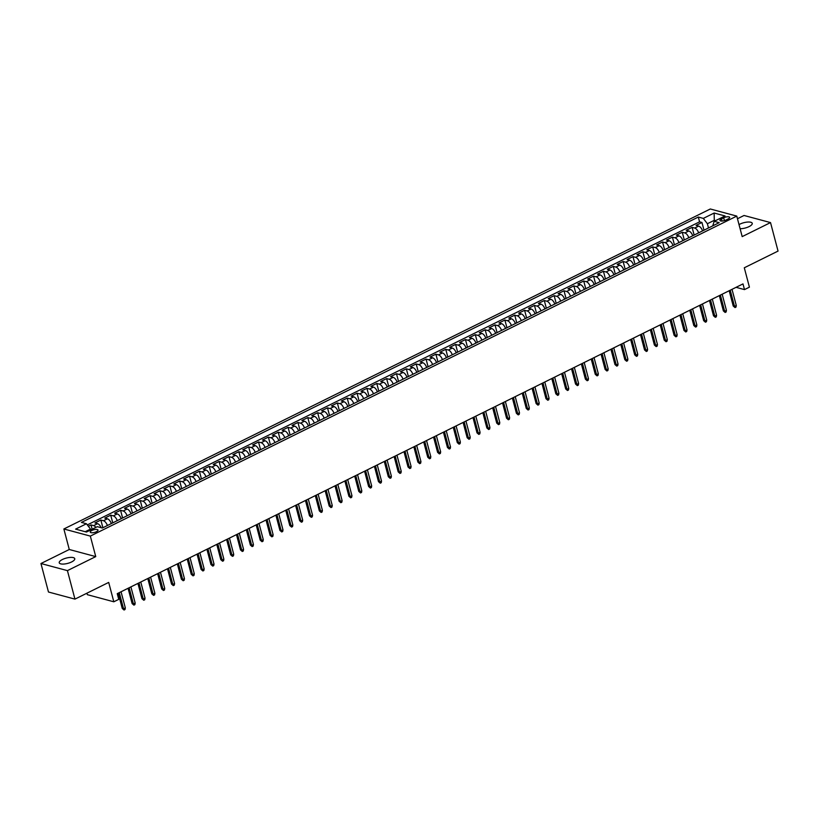<?xml version="1.0" encoding="UTF-8"?>
<svg xmlns="http://www.w3.org/2000/svg" width="819" height="819" viewBox="0 0 819 819"><rect width="100%" height="100%" fill="white"/><g stroke="black" fill="none" stroke-linecap="round" stroke-linejoin="round"><path stroke-width="1.23" d="M71.581 561.967A8.026 2.744 -14.8 0 0 74.764 558.681A8.026 2.744 -14.8 0 0 70.219 557.411A8.026 2.744 -14.8 0 0 62.418 559.5A8.026 2.744 -14.8 0 0 59.234 562.786A8.026 2.744 -14.8 0 0 63.78 564.056A8.026 2.744 -14.8 0 0 71.581 561.967M740.11 228.726A8.026 2.744 -14.8 0 0 749.057 226.607A8.026 2.744 -14.8 0 0 752.241 223.321A8.026 2.744 -14.8 0 0 747.696 222.051A8.026 2.744 -14.8 0 0 739.895 224.14A8.026 2.744 -14.8 0 0 739.025 224.611M96.427 531.705A4.013 1.372 -14.8 0 0 98.024 530.067A4.013 1.372 -14.8 0 0 95.751 529.432A4.013 1.372 -14.8 0 0 91.851 530.477A4.013 1.372 -14.8 0 0 90.264 532.125A4.013 1.372 -14.8 0 0 92.527 532.759A4.013 1.372 -14.8 0 0 96.427 531.705M86.947 593.181L87.346 594.676L113.821 601.791L118.745 599.354L117.24 593.652L742.987 283.906L744.491 289.598L749.416 287.162L744.297 267.782L778.05 251.085L770.525 222.584L744.051 215.479L737.469 218.734M40.95 563.523L48.475 592.014L74.949 599.119L67.424 570.628L95.751 556.603L90.336 536.097L63.862 528.982L69.277 549.498L40.95 563.523L67.424 570.628M90.336 536.097L736.772 216.093L710.298 208.988L63.862 528.982M702.569 230.897A5.016 2.416 -116.3 0 0 698.668 226.116L696.058 225.409L701.965 222.481L704.002 230.19M698.627 232.852A5.016 2.416 -116.3 0 0 694.727 228.061L692.116 227.365L694.143 235.063M692.116 227.365L686.199 230.293L688.81 230.989A5.016 2.416 -116.3 0 1 692.72 235.78M682.862 240.653A5.016 2.416 -116.3 0 0 678.961 235.872L676.351 235.166L682.258 232.238L684.295 239.947M673.013 245.526A5.016 2.416 -116.3 0 0 669.103 240.745L666.492 240.049L672.409 237.121L674.436 244.82M663.155 250.409A5.016 2.416 -116.3 0 0 659.254 245.628L656.633 244.922L662.551 241.994L664.588 249.703M653.296 255.282A5.016 2.416 -116.3 0 0 649.395 250.501L646.785 249.805L652.692 246.877L654.729 254.576M643.447 260.166A5.016 2.416 -116.3 0 0 639.537 255.385L636.926 254.678L642.843 251.75L644.881 259.459M633.589 265.039A5.016 2.416 -116.3 0 0 629.688 260.258L627.078 259.562L632.985 256.634L635.022 264.332M623.74 269.922A5.016 2.416 -116.3 0 0 619.829 265.141L617.219 264.435L623.136 261.507L625.173 269.216M613.881 274.795A5.016 2.416 -116.3 0 0 609.981 270.014L607.37 269.318L613.277 266.39L615.315 274.089M604.033 279.678A5.016 2.416 -116.3 0 0 600.122 274.897L597.512 274.191L603.429 271.263L605.456 278.972M594.174 284.551A5.016 2.416 -116.3 0 0 590.274 279.77L587.663 279.064L593.57 276.146L595.608 283.845M584.316 289.435A5.016 2.416 -116.3 0 0 580.415 284.643L577.804 283.947L583.722 281.019L585.749 288.728M574.467 294.308A5.016 2.416 -116.3 0 0 570.567 289.527L567.946 288.82L573.863 285.903L575.9 293.601M564.608 299.191A5.016 2.416 -116.3 0 0 560.708 294.4L558.097 293.704L564.004 290.776L566.042 298.485M554.76 304.064A5.016 2.416 -116.3 0 0 550.849 299.283L548.239 298.577L554.156 295.659L556.193 303.358M544.901 308.947A5.016 2.416 -116.3 0 0 541.001 304.156L538.39 303.46L544.297 300.532L546.334 308.231M535.053 313.82A5.016 2.416 -116.3 0 0 531.142 309.039L528.531 308.333L534.449 305.405L536.486 313.114M525.194 318.704A5.016 2.416 -116.3 0 0 521.293 313.912L518.683 313.216L524.59 310.288L526.627 317.987M515.346 323.577A5.016 2.416 -116.3 0 0 511.435 318.796L508.824 318.089L514.741 315.161L516.769 322.87M505.487 328.46A5.016 2.416 -116.3 0 0 501.586 323.669L498.976 322.973L504.883 320.045L506.92 327.743M495.628 333.333A5.016 2.416 -116.3 0 0 491.728 328.552L489.117 327.846L495.024 324.918L497.061 332.627M485.78 338.216A5.016 2.416 -116.3 0 0 481.879 333.425L479.258 332.729L485.176 329.801L487.213 337.5M475.921 343.089A5.016 2.416 -116.3 0 0 472.02 338.308L469.41 337.602L475.317 334.674L477.354 342.383M466.072 347.973A5.016 2.416 -116.3 0 0 462.162 343.181L459.551 342.485L465.468 339.557L467.506 347.256M456.214 352.846A5.016 2.416 -116.3 0 0 452.313 348.065L449.703 347.358L455.61 344.43L457.647 352.139M446.365 357.729A5.016 2.416 -116.3 0 0 442.455 352.938L439.844 352.242L445.761 349.314L447.798 357.012M436.507 362.602A5.016 2.416 -116.3 0 0 432.606 357.821L429.995 357.115L435.903 354.187L437.94 361.896M426.658 367.475A5.016 2.416 -116.3 0 0 422.747 362.694L420.137 361.998L426.054 359.07L428.081 366.769M416.799 372.358A5.016 2.416 -116.3 0 0 412.899 367.577L410.278 366.871L416.195 363.943L418.233 371.652M406.941 377.231A5.016 2.416 -116.3 0 0 403.04 372.45L400.43 371.754L406.337 368.826L408.374 376.525M397.092 382.115A5.016 2.416 -116.3 0 0 393.181 377.334L390.571 376.627L396.488 373.699L398.525 381.408M387.233 386.988A5.016 2.416 -116.3 0 0 383.333 382.207L380.722 381.511L386.629 378.583L388.667 386.281M377.385 391.871A5.016 2.416 -116.3 0 0 373.474 387.09L370.864 386.384L376.781 383.456L378.818 391.165M367.526 396.744A5.016 2.416 -116.3 0 0 363.626 391.963L361.015 391.257L366.922 388.339L368.959 396.038M357.678 401.627A5.016 2.416 -116.3 0 0 353.767 396.836L351.156 396.14L357.074 393.212L359.101 400.921M347.819 406.5A5.016 2.416 -116.3 0 0 343.919 401.719L341.308 401.013L347.215 398.095L349.252 405.794M337.971 411.384A5.016 2.416 -116.3 0 0 334.06 406.593L331.449 405.896L337.367 402.968L339.394 410.677M328.112 416.257A5.016 2.416 -116.3 0 0 324.211 411.476L321.591 410.769L327.508 407.852L329.545 415.55M318.253 421.14A5.016 2.416 -116.3 0 0 314.353 416.349L311.742 415.653L317.649 412.725L319.686 420.434M308.405 426.013A5.016 2.416 -116.3 0 0 304.494 421.232L301.883 420.526L307.801 417.598L309.838 425.307M298.546 430.896A5.016 2.416 -116.3 0 0 294.645 426.105L292.035 425.409L297.942 422.481L299.979 430.18M288.697 435.769A5.016 2.416 -116.3 0 0 284.787 430.989L282.176 430.282L288.093 427.354L290.131 435.063M278.839 440.653A5.016 2.416 -116.3 0 0 274.938 435.862L272.328 435.165L278.235 432.237L280.272 439.936M268.99 445.526A5.016 2.416 -116.3 0 0 265.08 440.745L262.469 440.038L268.386 437.111L270.413 444.819M259.132 450.409A5.016 2.416 -116.3 0 0 255.231 445.618L252.621 444.922L258.528 441.994L260.565 449.692M249.273 455.282A5.016 2.416 -116.3 0 0 245.372 450.501L242.762 449.795L248.679 446.867L250.706 454.576M239.424 460.165A5.016 2.416 -116.3 0 0 235.524 455.374L232.903 454.678L238.82 451.75L240.858 459.449M229.566 465.038A5.016 2.416 -116.3 0 0 225.665 460.258L223.055 459.551L228.962 456.623L230.999 464.332M219.717 469.922A5.016 2.416 -116.3 0 0 215.806 465.131L213.196 464.434L219.113 461.506L221.15 469.205M209.859 474.795A5.016 2.416 -116.3 0 0 205.958 470.014L203.347 469.307L209.255 466.38L211.292 474.088M200.01 479.668A5.016 2.416 -116.3 0 0 196.099 474.887L193.489 474.191L199.406 471.263L201.443 478.961M190.151 484.551A5.016 2.416 -116.3 0 0 186.251 479.77L183.64 479.064L189.547 476.136L191.585 483.845M180.303 489.424A5.016 2.416 -116.3 0 0 176.392 484.643L173.782 483.947L179.699 481.019L181.726 488.718M170.444 494.307A5.016 2.416 -116.3 0 0 166.544 489.527L163.933 488.82L169.84 485.892L171.877 493.601M160.585 499.18A5.016 2.416 -116.3 0 0 156.685 494.4L154.074 493.703L159.981 490.776L162.019 498.474M150.737 504.064A5.016 2.416 -116.3 0 0 146.836 499.283L144.216 498.576L150.133 495.649L152.17 503.357M140.878 508.937A5.016 2.416 -116.3 0 0 136.978 504.156L134.367 503.46L140.274 500.532L142.311 508.23M131.03 513.82A5.016 2.416 -116.3 0 0 127.119 509.039L124.508 508.333L130.426 505.405L132.463 513.114M121.171 518.693A5.016 2.416 -116.3 0 0 117.271 513.912L114.66 513.206L120.567 510.288L122.604 517.987M111.323 523.576A5.016 2.416 -116.3 0 0 107.412 518.785L104.801 518.089L110.719 515.161L112.756 522.87M101.187 527.723A5.016 2.416 -116.3 0 0 97.563 523.669L94.953 522.962L100.86 520.045L102.897 527.743M723.679 217.772L721.508 218.847A3.89 1.331 -14.8 0 0 719.962 220.434A3.89 1.331 -14.8 0 0 722.163 221.048A3.89 1.331 -14.8 0 0 725.941 220.035L728.111 218.96A3.89 1.331 -14.8 0 0 729.657 217.373A3.89 1.331 -14.8 0 0 727.456 216.759A3.89 1.331 -14.8 0 0 723.679 217.772L724.426 220.628M714.506 221.161L714.281 220.311L707.381 223.73L703.316 218.397L698.31 217.055L81.429 522.409L86.445 523.761L75.604 529.125L86.476 532.043L97.318 526.678L102.324 528.03L719.195 222.666L714.188 221.325L712.735 225.87M703.316 218.397L714.158 213.032L725.03 215.95L714.188 221.325M701.965 222.481L699.569 221.836L87.326 524.907M95.905 527.385A5.016 2.416 63.7 0 0 93.622 525.624L91.011 524.918L88.339 526.238M100.86 520.045L103.47 520.741A5.016 2.416 63.7 0 1 107.381 525.522M110.719 515.161L113.329 515.868A5.016 2.416 63.7 0 1 117.23 520.649M120.567 510.288L123.178 510.984A5.016 2.416 63.7 0 1 127.088 515.765M130.426 505.405L133.036 506.111A5.016 2.416 63.7 0 1 136.937 510.892M140.274 500.532L142.885 501.228A5.016 2.416 63.7 0 1 146.796 506.009M150.133 495.649L152.743 496.355A5.016 2.416 63.7 0 1 156.644 501.136M159.981 490.776L162.602 491.472A5.016 2.416 63.7 0 1 166.503 496.263M169.84 485.892L172.451 486.599A5.016 2.416 63.7 0 1 176.361 491.38M179.699 481.019L182.309 481.715A5.016 2.416 63.7 0 1 186.21 486.506M189.547 476.136L192.158 476.842A5.016 2.416 63.7 0 1 196.069 481.623M199.406 471.263L202.017 471.959A5.016 2.416 63.7 0 1 205.917 476.75M209.255 466.38L211.865 467.086A5.016 2.416 63.7 0 1 215.776 471.867M219.113 461.506L221.724 462.203A5.016 2.416 63.7 0 1 225.624 466.994M228.962 456.623L231.582 457.33A5.016 2.416 63.7 0 1 235.483 462.111M238.82 451.75L241.431 452.446A5.016 2.416 63.7 0 1 245.331 457.237M248.679 446.867L251.29 447.573A5.016 2.416 63.7 0 1 255.19 452.354M258.528 441.994L261.138 442.69A5.016 2.416 63.7 0 1 265.049 447.481M268.386 437.111L270.997 437.817A5.016 2.416 63.7 0 1 274.897 442.598M278.235 432.237L280.845 432.934A5.016 2.416 63.7 0 1 284.756 437.725M288.093 427.354L290.704 428.061A5.016 2.416 63.7 0 1 294.605 432.841M297.942 422.481L300.553 423.177A5.016 2.416 63.7 0 1 304.463 427.968M307.801 417.598L310.411 418.304A5.016 2.416 63.7 0 1 314.312 423.085M317.649 412.725L320.27 413.431A5.016 2.416 63.7 0 1 324.17 418.212M327.508 407.852L330.118 408.548A5.016 2.416 63.7 0 1 334.019 413.329M337.367 402.968L339.977 403.675A5.016 2.416 63.7 0 1 343.878 408.456M347.215 398.095L349.826 398.792A5.016 2.416 63.7 0 1 353.736 403.572M357.074 393.212L359.684 393.919A5.016 2.416 63.7 0 1 363.585 398.699M366.922 388.339L369.533 389.035A5.016 2.416 63.7 0 1 373.444 393.816M376.781 383.456L379.392 384.162A5.016 2.416 63.7 0 1 383.292 388.943M386.629 378.583L389.24 379.279A5.016 2.416 63.7 0 1 393.151 384.06M396.488 373.699L399.099 374.406A5.016 2.416 63.7 0 1 402.999 379.187M406.337 368.826L408.957 369.523A5.016 2.416 63.7 0 1 412.858 374.314M416.195 363.943L418.806 364.65A5.016 2.416 63.7 0 1 422.717 369.43M426.054 359.07L428.665 359.766A5.016 2.416 63.7 0 1 432.565 364.557M435.903 354.187L438.513 354.893A5.016 2.416 63.7 0 1 442.424 359.674M445.761 349.314L448.372 350.01A5.016 2.416 63.7 0 1 452.272 354.801M455.61 344.43L458.22 345.137A5.016 2.416 63.7 0 1 462.131 349.918M465.468 339.557L468.079 340.254A5.016 2.416 63.7 0 1 471.979 345.045M475.317 334.674L477.927 335.38A5.016 2.416 63.7 0 1 481.838 340.161M485.176 329.801L487.786 330.497A5.016 2.416 63.7 0 1 491.687 335.288M495.024 324.918L497.645 325.624A5.016 2.416 63.7 0 1 501.545 330.405M504.883 320.045L507.493 320.741A5.016 2.416 63.7 0 1 511.404 325.532M514.741 315.161L517.352 315.868A5.016 2.416 63.7 0 1 521.253 320.649M524.59 310.288L527.201 310.985A5.016 2.416 63.7 0 1 531.111 315.776M534.449 305.405L537.059 306.111A5.016 2.416 63.7 0 1 540.96 310.892M544.297 300.532L546.908 301.228A5.016 2.416 63.7 0 1 550.818 306.019M554.156 295.659L556.766 296.355A5.016 2.416 63.7 0 1 560.667 301.136M564.004 290.776L566.625 291.482A5.016 2.416 63.7 0 1 570.526 296.263M573.863 285.903L576.474 286.599A5.016 2.416 63.7 0 1 580.374 291.38M583.722 281.019L586.332 281.726A5.016 2.416 63.7 0 1 590.233 286.507M593.57 276.146L596.181 276.842A5.016 2.416 63.7 0 1 600.092 281.623M603.429 271.263L606.04 271.969A5.016 2.416 63.7 0 1 609.94 276.75M613.277 266.39L615.888 267.086A5.016 2.416 63.7 0 1 619.799 271.867M623.136 261.507L625.747 262.213A5.016 2.416 63.7 0 1 629.647 266.994M632.985 256.634L635.595 257.33A5.016 2.416 63.7 0 1 639.506 262.121M642.843 251.75L645.454 252.457A5.016 2.416 63.7 0 1 649.354 257.238M652.692 246.877L655.313 247.573A5.016 2.416 63.7 0 1 659.213 252.365M662.551 241.994L665.161 242.7A5.016 2.416 63.7 0 1 669.062 247.481M672.409 237.121L675.02 237.817A5.016 2.416 63.7 0 1 678.92 242.608M682.258 232.238L684.868 232.944A5.016 2.416 63.7 0 1 688.779 237.725M708.496 227.958L707.381 223.73M113.821 601.791L108.702 582.411L74.949 599.119M736.772 216.093L742.188 236.609L770.525 222.584M736.056 287.336L744.491 289.598M715.54 220.649L714.281 220.311L714.158 213.032M90.735 529.944L90.51 529.084L85.217 531.705M699.569 221.836L698.31 217.055M91.011 524.918L92.148 529.238M86.445 523.761L90.51 529.084M95.751 556.603L69.277 549.498M729.186 290.735L733.22 306.019L734.51 306.367L730.241 290.213M736.281 305.487L735.994 307.094L735.012 307.575L734.51 306.367L736.281 305.487L732.012 289.332M735.012 307.575L733.22 306.019M719.328 295.618L723.372 310.903L724.651 311.251L720.382 295.086M726.433 310.37L726.136 311.967L725.153 312.459L724.651 311.251L726.433 310.37L722.163 294.216M725.153 312.459L723.372 310.903M709.469 300.491L713.513 315.776L714.803 316.124L710.534 299.969M716.574 315.243L716.287 316.851L715.304 317.332L714.803 316.124L716.574 315.243L712.305 299.089M715.304 317.332L713.513 315.776M699.621 305.364L703.654 320.659L704.944 321.007L700.675 304.842M706.725 320.127L706.428 321.724L705.446 322.215L704.944 321.007L706.725 320.127L702.456 303.972M705.446 322.215L703.654 320.659M689.762 310.247L693.806 325.532L695.096 325.88L690.826 309.725M696.867 325L696.58 326.607L695.587 327.088L695.096 325.88L696.867 325L692.598 308.845M695.587 327.088L693.806 325.532M679.913 315.12L683.947 330.415L685.237 330.763L680.968 314.598M687.008 329.883L686.721 331.48L685.738 331.971L685.237 330.763L687.008 329.883L682.739 313.718M685.738 331.971L683.947 330.415M670.055 320.004L674.098 335.288L675.388 335.636L671.119 319.482M677.159 334.756L676.873 336.363L675.88 336.844L675.388 335.636L677.159 334.756L672.89 318.601M675.88 336.844L674.098 335.288M660.206 324.877L664.24 340.172L665.53 340.52L661.261 324.355M667.301 339.639L667.014 341.236L666.031 341.728L665.53 340.52L667.301 339.639L663.032 323.474M666.031 341.728L664.24 340.172M650.347 329.76L654.391 345.045L655.671 345.393L651.402 329.238M657.452 344.512L657.166 346.12L656.173 346.601L655.671 345.393L657.452 344.512L653.183 328.358M656.173 346.601L654.391 345.045M640.499 334.633L644.533 349.928L645.822 350.276L641.553 334.111M647.594 349.396L647.307 350.993L646.324 351.484L645.822 350.276L647.594 349.396L643.324 333.231M646.324 351.484L644.533 349.928M630.64 339.516L634.684 354.801L635.964 355.149L631.695 338.994M637.745 354.269L637.448 355.866L636.465 356.357L635.964 355.149L637.745 354.269L633.476 338.114M636.465 356.357L634.684 354.801M620.782 344.389L624.825 359.684L626.115 360.022L621.846 343.867M627.886 359.152L627.6 360.749L626.617 361.24L626.115 360.022L627.886 359.152L623.617 342.987M626.617 361.24L624.825 359.684M610.933 349.273L614.967 364.557L616.257 364.905L611.988 348.751M618.038 364.025L617.741 365.622L616.758 366.113L616.257 364.905L618.038 364.025L613.759 347.87M616.758 366.113L614.967 364.557M601.074 354.146L605.118 369.441L606.408 369.778L602.139 353.624M608.179 368.908L607.893 370.505L606.899 370.997L606.408 369.778L608.179 368.908L603.91 352.743M606.899 370.997L605.118 369.441M591.226 359.029L595.259 374.314L596.549 374.662L592.28 358.507M598.32 373.781L598.034 375.378L597.051 375.87L596.549 374.662L598.32 373.781L594.051 357.627M597.051 375.87L595.259 374.314M581.367 363.902L585.411 379.197L586.701 379.535L582.432 363.38M588.472 378.665L588.185 380.262L587.192 380.753L586.701 379.535L588.472 378.665L584.203 362.5M587.192 380.753L585.411 379.197M571.519 368.785L575.552 384.07L576.842 384.418L572.573 368.263M578.613 383.538L578.327 385.135L577.344 385.626L576.842 384.418L578.613 383.538L574.344 367.383M577.344 385.626L575.552 384.07M561.66 373.659L565.704 388.953L566.983 389.291L562.714 373.136M568.765 388.421L568.468 390.018L567.485 390.499L566.983 389.291L568.765 388.421L564.496 372.256M567.485 390.499L565.704 388.953M551.811 378.542L555.845 393.826L557.135 394.174L552.866 378.009M558.906 393.294L558.619 394.891L557.637 395.382L557.135 394.174L558.906 393.294L554.637 377.139M557.637 395.382L555.845 393.826M541.953 383.415L545.997 398.71L547.276 399.048L543.007 382.893M549.058 398.177L548.761 399.774L547.778 400.256L547.276 399.048L549.058 398.177L544.789 382.012M547.778 400.256L545.997 398.71M532.094 388.298L536.138 403.583L537.428 403.931L533.159 387.766M539.199 403.05L538.912 404.647L537.929 405.139L537.428 403.931L539.199 403.05L534.93 386.896M537.929 405.139L536.138 403.583M522.246 393.171L526.279 408.456L527.569 408.804L523.3 392.649M529.34 407.923L529.054 409.531L528.071 410.012L527.569 408.804L529.34 407.923L525.071 391.769M528.071 410.012L526.279 408.456M512.387 398.054L516.431 413.339L517.721 413.687L513.452 397.522M519.492 412.807L519.205 414.404L518.212 414.895L517.721 413.687L519.492 412.807L515.223 396.652M518.212 414.895L516.431 413.339M502.538 402.928L506.572 418.212L507.862 418.56L503.593 402.405M509.633 417.68L509.346 419.287L508.364 419.768L507.862 418.56L509.633 417.68L505.364 401.525M508.364 419.768L506.572 418.212M492.68 407.811L496.723 423.095L498.013 423.443L493.744 407.278M499.785 422.563L499.498 424.16L498.505 424.651L498.013 423.443L499.785 422.563L495.515 406.408M498.505 424.651L496.723 423.095M482.831 412.684L486.865 427.968L488.155 428.317L483.886 412.162M489.926 427.436L489.639 429.043L488.656 429.525L488.155 428.317L489.926 427.436L485.657 411.281M488.656 429.525L486.865 427.968M472.972 417.557L477.016 432.852L478.296 433.2L474.027 417.035M480.077 432.319L479.78 433.916L478.798 434.408L478.296 433.2L480.077 432.319L475.808 416.165M478.798 434.408L477.016 432.852M463.114 422.44L467.158 437.725L468.448 438.073L464.178 421.918M470.219 437.192L469.932 438.8L468.949 439.281L468.448 438.073L470.219 437.192L465.95 421.038M468.949 439.281L467.158 437.725M453.265 427.313L457.299 442.608L458.589 442.956L454.32 426.791M460.37 442.076L460.073 443.673L459.09 444.164L458.589 442.956L460.37 442.076L456.101 425.921M459.09 444.164L457.299 442.608M443.407 432.197L447.45 447.481L448.74 447.829L444.471 431.674M450.511 446.949L450.225 448.556L449.242 449.037L448.74 447.829L450.511 446.949L446.242 430.794M449.242 449.037L447.45 447.481M433.558 437.07L437.592 452.364L438.882 452.712L434.613 436.547M440.653 451.832L440.366 453.429L439.383 453.921L438.882 452.712L440.653 451.832L436.384 435.667M439.383 453.921L437.592 452.364M423.699 441.953L427.743 457.237L429.033 457.586L424.764 441.431M430.804 456.705L430.518 458.312L429.525 458.794L429.033 457.586L430.804 456.705L426.535 440.55M429.525 458.794L427.743 457.237M413.851 446.826L417.885 462.121L419.174 462.469L414.905 446.304M420.946 461.588L420.659 463.185L419.676 463.677L419.174 462.469L420.946 461.588L416.676 445.423M419.676 463.677L417.885 462.121M403.992 451.709L408.036 466.994L409.326 467.342L405.047 451.187M411.097 466.461L410.81 468.069L409.817 468.55L409.326 467.342L411.097 466.461L406.828 450.307M409.817 468.55L408.036 466.994M394.144 456.582L398.177 471.877L399.467 472.215L395.198 456.06M401.238 471.345L400.952 472.942L399.969 473.433L399.467 472.215L401.238 471.345L396.969 455.18M399.969 473.433L398.177 471.877M384.285 461.466L388.329 476.75L389.609 477.098L385.339 460.943M391.39 476.218L391.093 477.815L390.11 478.306L389.609 477.098L391.39 476.218L387.121 460.063M390.11 478.306L388.329 476.75M374.426 466.339L378.47 481.633L379.76 481.971L375.491 465.816M381.531 481.101L381.244 482.698L380.262 483.19L379.76 481.971L381.531 481.101L377.262 464.936M380.262 483.19L378.47 481.633M364.578 471.222L368.611 486.506L369.901 486.855L365.632 470.7M371.683 485.974L371.386 487.571L370.403 488.063L369.901 486.855L371.683 485.974L367.414 469.819M370.403 488.063L368.611 486.506M354.719 476.095L358.763 491.39L360.053 491.728L355.784 475.573M361.824 490.857L361.537 492.454L360.544 492.946L360.053 491.728L361.824 490.857L357.555 474.692M360.544 492.946L358.763 491.39M344.871 480.978L348.904 496.263L350.194 496.611L345.925 480.456M351.965 495.73L351.679 497.328L350.696 497.819L350.194 496.611L351.965 495.73L347.696 479.576M350.696 497.819L348.904 496.263M335.012 485.851L339.056 501.146L340.346 501.484L336.077 485.329M342.117 500.614L341.83 502.211L340.837 502.702L340.346 501.484L342.117 500.614L337.848 484.449M340.837 502.702L339.056 501.146M325.163 490.735L329.197 506.019L330.487 506.367L326.218 490.212M332.258 505.487L331.971 507.084L330.989 507.575L330.487 506.367L332.258 505.487L327.989 489.332M330.989 507.575L329.197 506.019M315.305 495.608L319.349 510.902L320.628 511.24L316.359 495.085M322.41 510.37L322.123 511.967L321.13 512.448L320.628 511.24L322.41 510.37L318.141 494.205M321.13 512.448L319.349 510.902M305.456 500.491L309.49 515.775L310.78 516.124L306.511 499.959M312.551 515.243L312.264 516.84L311.281 517.332L310.78 516.124L312.551 515.243L308.282 499.088M311.281 517.332L309.49 515.775M295.598 505.364L299.641 520.649L300.921 520.997L296.652 504.842M302.702 520.126L302.406 521.723L301.423 522.205L300.921 520.997L302.702 520.126L298.433 503.961M301.423 522.205L299.641 520.649M285.739 510.247L289.783 525.532L291.073 525.88L286.804 509.715M292.844 524.999L292.557 526.597L291.574 527.088L291.073 525.88L292.844 524.999L288.575 508.845M291.574 527.088L289.783 525.532M275.89 515.12L279.924 530.405L281.214 530.753L276.945 514.598M282.995 529.873L282.698 531.48L281.716 531.961L281.214 530.753L282.995 529.873L278.716 513.718M281.716 531.961L279.924 530.405M266.032 520.004L270.075 535.288L271.365 535.636L267.096 519.471M273.137 534.756L272.85 536.353L271.857 536.844L271.365 535.636L273.137 534.756L268.867 518.601M271.857 536.844L270.075 535.288M256.183 524.877L260.217 540.161L261.507 540.509L257.238 524.355M263.278 539.629L262.991 541.236L262.008 541.717L261.507 540.509L263.278 539.629L259.009 523.474M262.008 541.717L260.217 540.161M246.324 529.76L250.368 545.044L251.658 545.393L247.389 529.228M253.429 544.512L253.143 546.109L252.15 546.601L251.658 545.393L253.429 544.512L249.16 528.357M252.15 546.601L250.368 545.044M236.476 534.633L240.51 549.918L241.8 550.266L237.53 534.111M243.571 549.385L243.284 550.992L242.301 551.474L241.8 550.266L243.571 549.385L239.302 533.23M242.301 551.474L240.51 549.918M226.617 539.506L230.661 554.801L231.941 555.149L227.672 538.984M233.722 554.268L233.425 555.866L232.442 556.357L231.941 555.149L233.722 554.268L229.453 538.114M232.442 556.357L230.661 554.801M216.769 544.389L220.802 559.674L222.092 560.022L217.823 543.867M223.863 559.142L223.577 560.749L222.594 561.23L222.092 560.022L223.863 559.142L219.594 542.987M222.594 561.23L220.802 559.674M206.91 549.262L210.954 564.557L212.234 564.905L207.965 548.74M214.015 564.025L213.718 565.622L212.735 566.113L212.234 564.905L214.015 564.025L209.746 547.87M212.735 566.113L210.954 564.557M197.051 554.146L201.095 569.43L202.385 569.778L198.116 553.624M204.156 568.898L203.87 570.505L202.887 570.986L202.385 569.778L204.156 568.898L199.887 552.743M202.887 570.986L201.095 569.43M187.203 559.019L191.237 574.314L192.526 574.662L188.257 558.497M194.298 573.781L194.011 575.378L193.028 575.87L192.526 574.662L194.298 573.781L190.028 557.616M193.028 575.87L191.237 574.314M177.344 563.902L181.388 579.187L182.678 579.535L178.409 563.38M184.449 578.654L184.162 580.261L183.169 580.743L182.678 579.535L184.449 578.654L180.18 562.499M183.169 580.743L181.388 579.187M167.496 568.775L171.529 584.07L172.819 584.418L168.55 568.253M174.59 583.537L174.304 585.135L173.321 585.626L172.819 584.418L174.59 583.537L170.321 567.372M173.321 585.626L171.529 584.07M157.637 573.658L161.681 588.943L162.971 589.291L158.702 573.136M164.742 588.411L164.455 590.008L163.462 590.499L162.971 589.291L164.742 588.411L160.473 572.256M163.462 590.499L161.681 588.943M147.789 578.531L151.822 593.826L153.112 594.164L148.843 578.009M154.883 593.294L154.596 594.891L153.614 595.382L153.112 594.164L154.883 593.294L150.614 577.129M153.614 595.382L151.822 593.826M137.93 583.415L141.974 598.699L143.253 599.047L138.984 582.893M145.035 598.167L144.738 599.764L143.755 600.255L143.253 599.047L145.035 598.167L140.766 582.012M143.755 600.255L141.974 598.699M128.071 588.288L132.115 603.583L133.405 603.92L129.136 587.766M135.176 603.05L134.889 604.647L133.906 605.139L133.405 603.92L135.176 603.05L130.907 586.885M133.906 605.139L132.115 603.583M118.223 593.171L122.256 608.456L123.546 608.804L119.277 592.649M125.327 607.923L125.031 609.52L124.048 610.012L123.546 608.804L125.327 607.923L121.058 591.768M124.048 610.012L122.256 608.456M694.727 228.061L698.668 226.116M93.622 525.624L97.563 523.669M103.47 520.741L107.412 518.785M113.329 515.868L117.271 513.912M123.178 510.984L127.119 509.039M133.036 506.111L136.978 504.156M142.885 501.228L146.836 499.283M152.743 496.355L156.685 494.4M162.602 491.472L166.544 489.527M172.451 486.599L176.392 484.643M182.309 481.715L186.251 479.77M192.158 476.842L196.099 474.887M202.017 471.959L205.958 470.014M211.865 467.086L215.806 465.131M221.724 462.203L225.665 460.258M231.582 457.33L235.524 455.374M241.431 452.446L245.372 450.501M251.29 447.573L255.231 445.618M261.138 442.69L265.08 440.745M270.997 437.817L274.938 435.862M280.845 432.934L284.787 430.989M290.704 428.061L294.645 426.105M300.553 423.177L304.494 421.232M310.411 418.304L314.353 416.349M320.27 413.431L324.211 411.476M330.118 408.548L334.06 406.593M339.977 403.675L343.919 401.719M349.826 398.792L353.767 396.836M359.684 393.919L363.626 391.963M369.533 389.035L373.474 387.09M379.392 384.162L383.333 382.207M389.24 379.279L393.181 377.334M399.099 374.406L403.04 372.45M408.957 369.523L412.899 367.577M418.806 364.65L422.747 362.694M428.665 359.766L432.606 357.821M438.513 354.893L442.455 352.938M448.372 350.01L452.313 348.065M458.22 345.137L462.162 343.181M468.079 340.254L472.02 338.308M477.927 335.38L481.879 333.425M487.786 330.497L491.728 328.552M497.645 325.624L501.586 323.669M507.493 320.741L511.435 318.796M517.352 315.868L521.293 313.912M527.201 310.985L531.142 309.039M537.059 306.111L541.001 304.156M546.908 301.228L550.849 299.283M556.766 296.355L560.708 294.4M566.625 291.482L570.567 289.527M576.474 286.599L580.415 284.643M586.332 281.726L590.274 279.77M596.181 276.842L600.122 274.897M606.04 271.969L609.981 270.014M615.888 267.086L619.829 265.141M625.747 262.213L629.688 260.258M635.595 257.33L639.537 255.385M645.454 252.457L649.395 250.501M655.313 247.573L659.254 245.628M665.161 242.7L669.103 240.745M675.02 237.817L678.961 235.872M684.868 232.944L688.81 230.989M722.092 221.058L721.508 218.847"/></g></svg>
